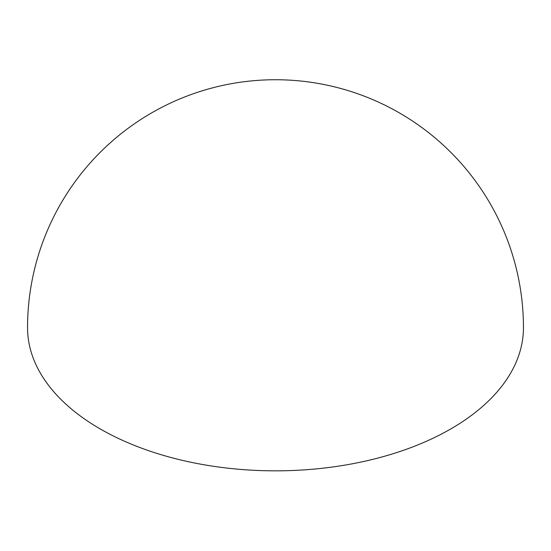 <?xml version="1.0" encoding="UTF-8"?>
<svg xmlns="http://www.w3.org/2000/svg" width="551" height="551" viewBox="0 0 551 551"><rect width="100%" height="100%" fill="white"/><g stroke="black" fill="none" stroke-linecap="round" stroke-linejoin="round"><path stroke-width="0.83" d="M27.55 327.687A247.95 143.15 0 0 0 100.172 428.912A247.95 143.15 0 0 0 450.828 428.912A247.95 143.15 0 0 0 523.45 327.687A247.95 247.95 0 0 0 399.475 112.955A247.95 247.95 0 0 0 27.55 327.687"/></g></svg>
